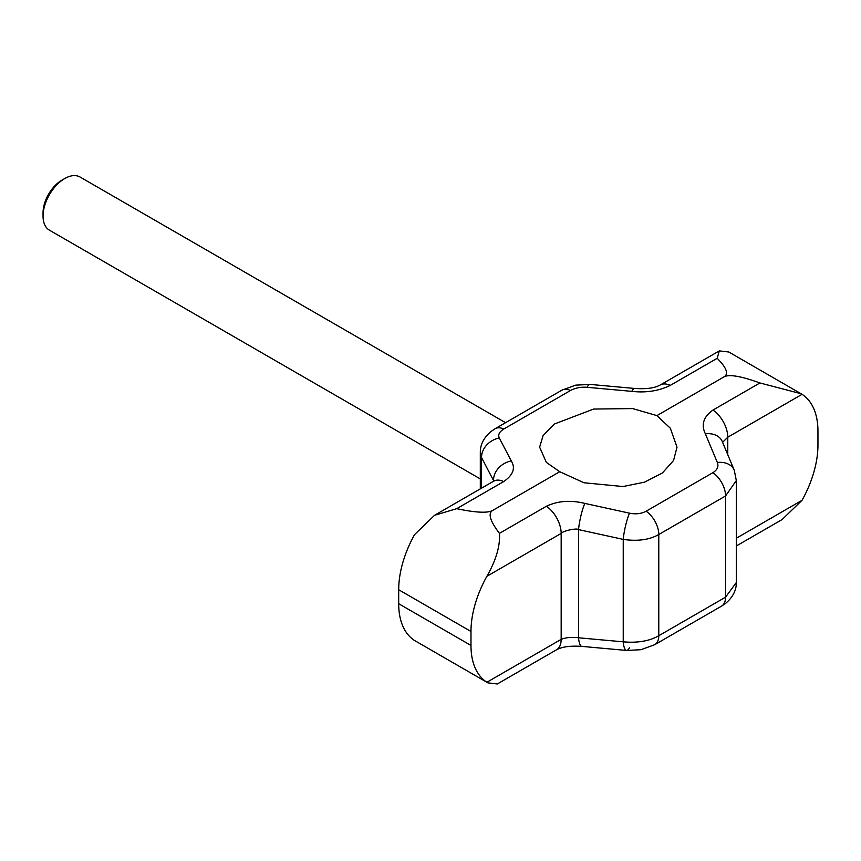 <?xml version="1.0" encoding="UTF-8"?>
<svg xmlns="http://www.w3.org/2000/svg" width="861" height="861" viewBox="0 0 861 861"><rect width="100%" height="100%" fill="white"/><g stroke="black" fill="none" stroke-linecap="round" stroke-linejoin="round"><path stroke-width="1.29" d="M505.558 422.686L80.073 177.032A30.673 17.704 120 0 0 64.736 178.55L64.736 178.55A30.673 17.704 120 0 0 43.05 216.111A30.673 17.704 120 0 0 49.4 230.156L480.309 478.931M61.841 180.218L64.736 178.55L61.841 180.218A26.583 15.347 120 0 0 43.05 212.775L43.05 216.111M503.75 429.036A19.631 11.333 -120 0 0 495.15 428.703L561.921 390.151A19.631 11.333 60 0 1 570.531 390.485L503.75 429.036C499.305 431.802 497.819 434.783 499.305 438.001A19.631 16.294 152.4 0 0 481.557 457.6L480.32 451.756M499.305 438.001L511.283 460.936C515.707 468.18 513.156 475.068 503.663 481.579L456.717 508.679C475.713 512.693 487.692 513.274 492.664 510.433L559.747 471.71L546.337 462.389L539.621 447.139L543.097 435.601L554.226 424.086L593.627 409.05L632.674 408.588L656.9 415.615L723.983 376.892C728.89 374.018 726.63 367.819 717.202 358.294L670.256 385.394C658.805 390.98 645.987 392.971 631.813 391.357L587.116 387.299C580.884 386.837 575.352 387.891 570.531 390.485M561.921 390.151L575.708 385.147L590.097 384.415A19.631 4.994 95.2 0 0 587.116 387.299M511.283 460.936A19.631 16.294 152.4 0 0 493.536 480.535L481.557 457.6L481.557 488.155M492.664 510.433C487.756 513.317 490.017 520.948 499.445 533.346L546.38 506.246C557.842 500.865 570.649 499.918 584.834 503.405L629.531 513.178C635.784 514.437 641.316 513.791 646.116 511.23L712.886 472.678C717.353 469.891 718.838 466.49 717.331 462.486L705.363 433.815C700.94 424.699 703.48 416.778 712.983 410.062L759.919 382.962C740.934 376.085 728.955 374.061 723.983 376.892M656.9 415.615L670.31 428.208L677.015 447.139L673.55 460.495L662.41 472.99L644.48 482.171L623.02 486.54L583.973 482.763L559.747 471.71M456.717 508.679L434.536 515.308L414.593 534.563A81.784 47.215 120 0 0 398.697 589.731L470.978 631.468A81.784 47.215 -60 0 1 486.885 576.3C496.097 560.124 500.295 545.809 499.445 533.346M493.805 481.084L493.536 480.535L493.536 481.245M590.097 384.415L634.794 388.472A19.631 4.994 95.2 0 0 631.813 391.357M759.919 382.962L800.978 393.692L728.761 351.988L719.312 350.89L717.202 358.294M800.978 393.692L802.043 394.338A81.784 47.215 -60 0 1 817.95 431.146L817.95 445.126A81.784 47.215 -60 0 1 802.043 500.295L782.111 519.549L736.338 545.982M414.593 640.519L486.885 682.256A81.784 47.215 -60 0 1 470.978 645.449L398.697 603.712A81.784 47.215 120 0 0 414.593 640.519M629.531 647.558A19.631 4.994 -84.8 0 1 626.55 650.442L581.853 646.385C564.988 645.298 559.306 648.451 556.421 649.851L497.335 683.968L487.886 682.87M705.363 433.815A19.631 14.583 -22.7 0 1 722.261 441.521L734.239 470.181L736.327 480.556L725.565 495.958L725.565 597.168L658.783 635.73C649.56 641.058 637.71 643.102 623.235 641.832L578.538 637.786C571.629 636.957 565.828 637.484 561.168 639.368L561.168 533.411C563.137 530.742 577.139 527.858 578.538 529.612L623.235 539.395C637.71 541.461 649.56 539.825 658.783 534.509L725.565 495.958A19.631 11.333 60 0 0 712.886 472.678M722.594 442.317L727.771 437.227L802.043 394.338M717.331 462.486A19.631 14.583 -22.7 0 1 734.239 470.181M629.531 513.178A19.631 3.283 102.3 0 0 623.235 539.395L623.235 641.832A19.631 4.994 -84.8 0 0 626.55 650.442L640.939 649.711L654.726 644.706A19.631 11.333 -120 0 0 658.783 635.73L658.783 534.509A19.631 11.333 60 0 0 646.116 511.23M584.834 503.405A19.631 3.283 102.3 0 0 578.538 529.612L578.538 637.786A19.631 4.994 -84.8 0 0 581.853 646.385M470.978 631.468L470.978 645.449M398.697 603.712L398.697 589.731M721.496 606.155L725.489 603.475C732.786 597.351 736.403 590.366 736.327 582.51L725.565 597.168A19.631 11.333 -120 0 1 721.496 606.155L654.726 644.706M495.15 428.703L491.157 431.383C483.86 437.506 480.244 444.502 480.309 452.348L480.309 488.876M434.536 515.308L493.622 481.191A22.903 13.216 60 0 1 503.663 481.579M634.794 388.472C651.659 389.559 657.341 386.417 660.226 385.007A22.903 13.216 60 0 1 670.256 385.394M712.983 410.062A22.903 13.216 60 0 1 727.771 437.227L727.771 454.694M546.38 506.246A22.903 13.216 60 0 1 561.168 533.411L486.885 576.3M486.885 682.256L561.168 639.368A22.903 13.216 -120 0 1 556.421 649.851M736.338 538.233L802.043 500.295M493.622 481.191L494.677 480.686M660.226 385.007L719.312 350.89M736.338 582.51L736.338 480.567"/></g></svg>
